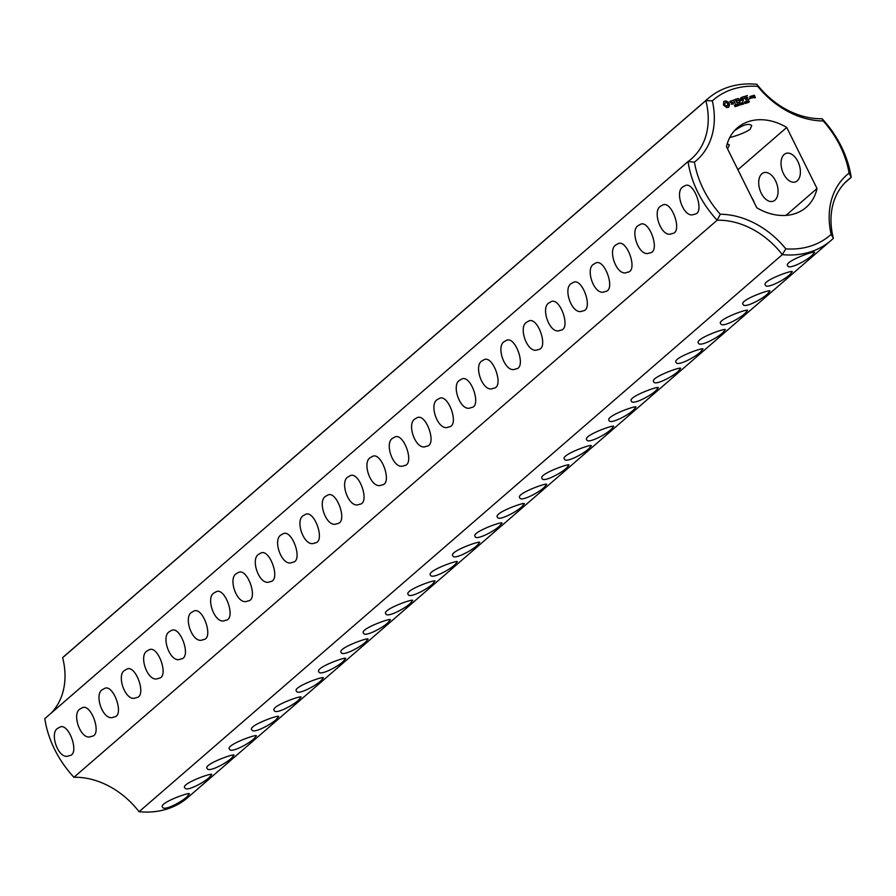 <?xml version="1.0" encoding="UTF-8"?>
<svg xmlns="http://www.w3.org/2000/svg" width="896" height="896" viewBox="0 0 896 896"><rect width="100%" height="100%" fill="white"/><g stroke="black" fill="none" stroke-linecap="round" stroke-linejoin="round"><path stroke-width="1.34" d="M844.816 182.907L851.2 177.374A93.867 72.957 49.1 0 0 822.069 118.709L823.234 120.971A89.365 69.451 49.1 0 1 849.094 173.074A79.598 61.869 49.1 0 0 831.163 234.36L833.37 238.314A75.096 58.363 49.1 0 1 847.874 179.995A75.096 58.363 49.1 0 1 851.2 177.374L849.094 173.074M823.234 120.971A79.598 61.869 49.1 0 1 757.702 86.363L756.918 84.291A75.096 58.363 49.1 0 0 822.069 118.709M784.168 154.459A15.019 8.971 72.3 0 1 786.139 153.339A15.019 8.971 72.3 0 1 799.254 164.92A15.019 8.971 72.3 0 1 795.29 181.955A15.019 8.971 72.3 0 1 782.813 172.144A15.019 8.971 72.3 0 1 784.168 154.459M761.846 173.802A15.019 8.971 72.3 0 1 763.818 172.682A15.019 8.971 72.3 0 1 776.933 184.251A15.019 8.971 72.3 0 1 772.957 201.298A15.019 8.971 72.3 0 1 760.48 191.475A15.019 8.971 72.3 0 1 761.846 173.802M751.755 197.635A15.019 8.971 72.3 0 1 754.365 202.888M831.062 240.419A93.867 72.957 49.1 0 1 782.309 254.632L139.082 811.709A93.867 72.957 49.1 0 0 187.846 797.496L831.062 240.419A93.867 72.957 49.1 0 0 833.37 238.314M812.448 254.957L814.621 252.336C815.08 250.309 783.485 261.778 787.718 265.698C788.211 270.211 807.352 260.445 812.448 254.957M790.115 274.288L792.288 271.678C792.758 269.651 761.152 281.12 765.386 285.029C765.878 289.554 785.03 279.787 790.115 274.288M767.794 293.63L769.966 291.01C770.47 289.027 739.032 300.283 743.064 304.371C744.195 308.93 763.795 298.256 767.794 293.63M745.461 312.962L747.634 310.352C746.67 308.728 716.184 320.118 720.731 323.702C721.885 328.283 741.53 317.542 745.461 312.962M723.139 332.304L725.312 329.683C725.816 327.701 694.378 338.957 698.398 343.045C699.541 347.603 719.141 336.93 723.139 332.304M700.806 351.635L702.979 349.026C703.494 347.032 672.045 358.288 676.077 362.376C677.219 366.946 696.808 356.272 700.806 351.635M678.485 370.978L680.658 368.357C681.117 366.341 649.51 377.798 653.744 381.718C654.237 386.243 673.389 376.466 678.485 370.978M656.152 390.32L658.325 387.699C658.784 385.672 627.189 397.141 631.422 401.061C631.915 405.574 651.056 395.808 656.152 390.32M633.819 409.651L635.992 407.042C636.462 405.014 604.856 416.483 609.09 420.392C609.582 424.917 628.734 415.15 633.819 409.651M611.498 428.994L613.67 426.373C614.13 424.346 582.534 435.814 586.768 439.734C587.25 444.259 606.402 434.482 611.498 428.994M589.165 448.325L591.338 445.715C591.853 443.722 560.414 454.978 564.435 459.066C565.578 463.624 585.178 452.95 589.165 448.325M566.843 467.667L569.016 465.046C569.475 463.019 537.88 474.488 542.102 478.408C542.595 482.933 561.747 473.155 566.843 467.667M544.51 486.998L546.683 484.389C547.154 482.362 515.547 493.83 519.781 497.739C520.274 502.264 539.414 492.498 544.51 486.998M522.189 506.341L524.362 503.72C524.821 501.693 493.214 513.162 497.448 517.082C497.941 521.606 517.093 511.829 522.189 506.341M499.856 525.683L502.029 523.062C502.488 521.035 470.893 532.504 475.126 536.424C475.619 540.938 494.76 531.171 499.856 525.683M276.573 719.051L278.746 716.442C277.782 714.818 247.296 726.197 251.843 729.792C252.997 734.373 272.642 723.632 276.573 719.051M477.523 545.014L479.707 542.405C480.211 540.411 448.773 551.667 452.794 555.755C453.936 560.314 473.536 549.64 477.523 545.014M455.202 564.357L457.374 561.736C457.89 559.754 426.44 571.01 430.472 575.098C431.614 579.656 451.203 568.982 455.202 564.357M432.869 583.688L435.042 581.078C435.557 579.085 404.118 590.341 408.139 594.429C409.282 598.987 428.882 588.314 432.869 583.688M410.547 603.03L412.72 600.41C413.224 598.427 381.786 609.683 385.806 613.771C386.949 618.33 406.549 607.656 410.547 603.03M388.214 622.362L390.387 619.752C390.902 617.758 359.453 629.014 363.485 633.102C364.627 637.672 384.216 626.998 388.214 622.362M365.893 641.704L368.066 639.083C368.57 637.101 337.131 648.357 341.152 652.445C342.294 657.003 361.894 646.33 365.893 641.704M343.56 661.035L345.733 658.426C346.248 656.443 314.798 667.688 318.83 671.787C319.973 676.346 339.562 665.672 343.56 661.035M321.227 680.378L323.411 677.768C322.437 676.133 291.962 687.523 296.498 691.118C297.662 695.699 317.296 684.958 321.227 680.378M298.906 699.72L301.078 697.099C301.594 695.117 270.144 706.373 274.176 710.461C275.318 715.019 294.907 704.346 298.906 699.72M254.251 738.394L256.424 735.773C255.461 734.149 224.974 745.539 229.51 749.134C230.675 753.704 250.309 742.963 254.251 738.394M231.918 757.725L234.091 755.115C233.128 753.491 202.642 764.882 207.189 768.466C208.342 773.046 227.987 762.306 231.918 757.725M209.597 777.067L211.77 774.446C210.795 772.822 180.32 784.213 184.856 787.808C186.021 792.378 205.654 781.648 209.597 777.067M187.264 796.398L189.437 793.789C189.952 791.806 158.502 803.051 162.534 807.139C163.677 811.709 183.266 801.035 187.264 796.398M139.082 811.709A75.096 58.363 49.1 0 0 73.931 777.291A93.867 72.957 49.1 0 1 44.8 718.626L688.027 161.549L694.411 162.131A89.365 69.451 49.1 0 0 720.283 214.245A79.598 61.869 49.1 0 1 785.814 248.853A89.365 69.451 49.1 0 0 831.163 234.36M757.702 86.363A89.365 69.451 49.1 0 0 712.342 100.856A79.598 61.869 49.1 0 1 694.411 162.131M817.029 188.507L786.733 127.456A52.573 40.858 -130.9 0 0 737.341 127.87A52.573 40.858 -130.9 0 0 726.477 146.709L756.784 207.76A52.573 40.858 -130.9 0 0 806.165 207.346A52.573 40.858 -130.9 0 0 817.029 188.507L785.971 215.398M723.789 101.506L723.475 105.146L726.824 107.621L728.851 106.971L729.557 104.552L728.403 102.222L725.816 100.856L723.789 101.506L725.458 101.17L728.045 102.536L729.198 104.866L728.493 107.251M735.717 105.694L735.963 106.344L735.011 106.669L735.75 106.042L734.451 105.157L735.325 104.854L734.653 105.47L735.526 105.862M729.859 101.595L730.374 102.648L732.76 102.816L732.704 103.835L731.349 104.238L733.499 103.488L732.962 102.424L730.587 102.245L730.643 101.237L731.998 100.834L729.859 101.595M732.603 100.598L733.477 100.318L735.246 103.477L733.824 100.206L734.776 99.68L732.603 100.598M736.68 104.63L736.669 106.254L735.65 104.664L736.523 104.765M737.946 103.925L738.774 105.582L737.117 104.395L737.666 105.93L736.848 104.272L738.438 105.336L737.8 104.048M740.264 103.488L740.242 105.112L739.234 103.51L740.107 103.622M735.314 99.277L736.837 102.749L738.853 102.334L737.083 102.435L736.49 101.226L737.778 100.576L736.288 100.822L735.683 99.613L737.33 98.862L735.314 99.277M741.451 102.805L741.765 104.63L740.23 103.197L741.115 103.141M742.75 102.39L743.579 104.048L742.258 103.522L742.47 104.395L741.653 102.738L742.168 103.331L742.594 102.525M740.387 100.218L738.046 98.403L739.838 102.021L738.685 99.288L740.678 100.822L740.813 98.594L742.392 100.957L740.802 97.742L740.107 100.464M744.946 101.898L745.315 103.533L744.386 102.827L744.8 102.021M745.035 102.816L745.315 103.533M746.962 102.738L746.088 103.242L746.2 101.786L745.338 101.651L746.39 101.718L746.626 103.074M748.227 102.346L747.342 102.838L747.454 101.382L746.738 101.114L747.645 101.315L747.454 102.592L748.227 102.346L747.331 102.816M743.344 96.712L741.53 97.518L743.4 100.878L742.773 99.221L744.072 98.571L742.571 98.818L741.978 97.608L743.624 96.846L741.541 97.485M744.24 96.421L746.032 100.038L744.24 96.421M749.168 101.438L748.653 102.301L747.958 100.834L748.642 100.61L749.011 101.573M749.515 98.146L749.851 98.818L749.515 98.146M747.085 95.514L745.27 96.32L746.872 99.546L748.877 99.131L747.118 99.232L746.514 98.022L747.813 97.373L746.312 97.619L745.718 96.41L747.365 95.648L745.282 96.286M751.946 97.922L750.87 96.163L749.773 96.734L750.579 98.358L751.419 97.899M751.531 95.95L752.528 97.955L752.954 96.006L751.531 95.95M753.077 95.458L753.491 96.701L754.611 96.566L755.003 97.35L753.984 97.272L754.085 97.877L755.384 97.686L754.376 95.267L753.077 95.458M756.918 84.291A93.867 72.957 49.1 0 0 708.154 98.504L64.938 655.581A93.867 72.957 49.1 0 0 62.63 657.686L705.846 100.61L712.342 100.856M708.154 98.504A93.867 72.957 49.1 0 0 705.846 100.61A75.096 58.363 49.1 0 1 691.342 158.928A75.096 58.363 49.1 0 1 688.027 161.549A93.867 72.957 49.1 0 0 717.147 220.214L720.283 214.245M737.912 169.736L786.733 127.456M73.931 777.291L717.147 220.214A75.096 58.363 49.1 0 1 782.309 254.632L785.814 248.853M51.184 713.093A75.096 58.363 49.1 0 0 62.63 657.686M729.736 137.57C738.461 135.262 745.259 132.53 750.109 129.382L751.733 125.653C748.866 122.942 743.053 124.678 734.306 130.883M727.563 148.904L729.4 144.984L727.261 143.696M734.406 105.213L734.978 105.168M732.704 103.835L731.349 104.238M732.827 104.261L732.973 103.454M732.648 102.805L730.341 102.57M730.027 101.92L730.643 101.237M731.998 100.834L730.184 101.102M734.406 100.027L732.346 100.419M740.062 104.026L740.006 104.619M738.562 102.424L736.826 102.715M737.778 100.576L736.288 100.822M736.96 99.21L735.246 99.49M740.32 103.365L741.093 103.118M742.885 103.107L742.056 103.566M740.432 100.722L740.813 98.594M740.746 98.661L740.802 97.742M743.702 98.918L742.302 99.098M749.773 98.179L749.627 98.784M748.597 99.221L746.85 99.512M747.443 97.72L746.312 97.619M747.365 95.648L746.726 95.816M750.803 96.645L749.784 96.701M751.89 97.082L752.483 96.152M755.003 97.35L754.331 97.563M754.376 95.267L753.01 95.67M125.048 670.152L126.963 669.054C136.024 664.451 147.336 697.245 136.102 697.659C125.754 703.114 115.64 674.498 125.048 670.152M102.715 689.494L104.63 688.386C113.691 683.782 125.003 716.587 113.781 717.002C103.421 722.456 93.318 693.84 102.715 689.494M58.061 728.168L59.976 727.059C69.037 722.456 80.349 755.261 69.126 755.675C58.766 761.13 48.664 732.514 58.061 728.168M683.245 186.715L685.16 185.606C694.221 181.003 705.533 213.808 694.31 214.222C683.95 219.677 673.848 191.061 683.245 186.715M660.912 206.046L662.838 204.949C671.888 200.346 683.2 233.15 671.978 233.565C661.629 239.019 651.515 210.392 660.912 206.046M638.59 225.389L640.506 224.28C649.566 219.688 660.878 252.482 649.645 252.896C639.296 258.35 629.182 229.734 638.59 225.389M616.258 244.731L618.173 243.622C627.234 239.019 638.546 271.824 627.323 272.238C616.963 277.693 606.861 249.077 616.258 244.731M593.936 264.062L595.851 262.965C604.901 258.362 616.224 291.155 604.99 291.57C594.642 297.024 584.528 268.408 593.936 264.062M571.603 283.405L573.518 282.296C582.579 277.693 593.891 310.498 582.669 310.912C572.309 316.366 562.206 287.75 571.603 283.405M549.282 302.736L551.197 301.638C560.246 297.035 571.558 329.829 560.336 330.254C549.987 335.709 539.874 307.082 549.282 302.736M526.949 322.078L528.864 320.97C537.925 316.366 549.237 349.171 538.014 349.586C527.654 355.04 517.552 326.424 526.949 322.078M504.627 341.41L506.542 340.312C515.592 335.709 526.904 368.514 515.682 368.928C505.333 374.382 495.219 345.755 504.627 341.41M482.294 360.752L484.21 359.643C493.27 355.051 504.582 387.845 493.349 388.259C483 393.714 472.886 365.098 482.294 360.752M459.962 380.094L461.888 378.986C470.938 374.382 482.25 407.187 471.027 407.602C460.678 413.056 450.565 384.44 459.962 380.094M437.64 399.426L439.555 398.328C448.605 393.725 459.928 426.518 448.694 426.933C438.346 432.387 428.232 403.771 437.64 399.426M415.307 418.768L417.222 417.659C426.283 413.056 437.595 445.861 426.373 446.275C416.013 451.73 405.91 423.114 415.307 418.768M392.986 438.099L394.901 437.002C403.95 432.398 415.262 465.192 404.04 465.618C393.691 471.072 383.578 442.445 392.986 438.099M370.653 457.442L372.568 456.333C381.629 451.73 392.941 484.534 381.718 484.949C371.358 490.403 361.256 461.787 370.653 457.442M348.331 476.773L350.246 475.675C359.296 471.072 370.608 503.877 359.386 504.291C349.037 509.746 338.923 481.118 348.331 476.773M325.998 496.115L327.914 495.006C336.974 490.414 348.286 523.208 337.064 523.622C326.704 529.077 316.59 500.461 325.998 496.115M303.666 515.458L305.592 514.349C314.642 509.746 325.954 542.55 314.731 542.965C304.382 548.419 294.269 519.803 303.666 515.458M281.344 534.789L283.259 533.691C292.309 529.088 303.632 561.882 292.398 562.296C282.05 567.75 271.936 539.134 281.344 534.789M259.011 554.131L260.926 553.022C269.987 548.419 281.299 581.224 270.077 581.638C259.717 587.093 249.614 558.477 259.011 554.131M236.69 573.462L238.605 572.365C247.654 567.762 258.978 600.555 247.744 600.97C237.395 606.435 227.282 577.808 236.69 573.462M214.357 592.805L216.272 591.696C225.333 587.093 236.645 619.898 225.422 620.312C215.062 625.766 204.96 597.15 214.357 592.805M192.035 612.136L193.95 611.038C203 606.435 214.312 639.24 203.09 639.654C192.741 645.109 182.627 616.482 192.035 612.136M169.702 631.478L171.618 630.37C180.678 625.778 191.99 658.571 180.768 658.986C170.408 664.44 160.306 635.824 169.702 631.478M147.37 650.821L149.296 649.712C158.346 645.109 169.658 677.914 158.435 678.328C148.086 683.782 137.973 655.155 147.37 650.821M80.394 708.826L82.309 707.728C91.358 703.125 102.682 735.918 91.448 736.333C81.099 741.798 70.986 713.171 80.394 708.826M727.25 105.862L724.976 105.594L724.674 103.23L726.13 102.581L727.306 103.197L727.922 104.451L727.25 105.862M736.691 105.202L735.941 104.787L736.602 105.314L736.075 105.706M739.838 104.462L740.23 103.779L739.514 103.645L740.186 104.171L739.648 104.563M748.653 102.458L749.168 101.741L748.283 101.718M748.216 101.618L748.317 100.755L748.966 101.102M751.498 97.832L750.826 98.045L750.221 96.824L750.893 96.611L751.498 97.832L750.557 98.325M753.446 95.794L754.421 96.163L753.48 96.667L753.166 96.04M727.608 105.549L726.768 106.165M727.126 105.851L726.152 106.21M726.51 105.907L725.536 106.008M725.894 105.694L724.976 105.594M725.334 105.28L724.55 105M724.909 104.686L724.349 104.328M745.382 103.096L744.419 102.077L745.382 103.096M748.541 101.494L749.202 101.998M754.421 96.163L753.738 96.387M735.067 104.843L734.35 105.482"/></g></svg>
